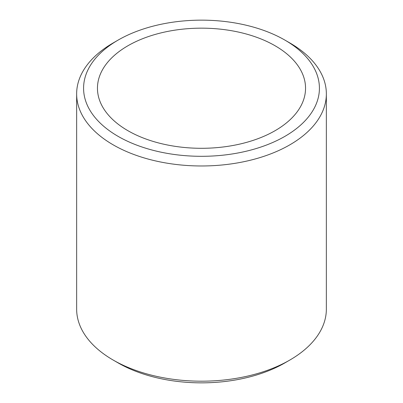 <?xml version="1.0" encoding="UTF-8"?>
<svg xmlns="http://www.w3.org/2000/svg" width="403" height="403" viewBox="0 0 403 403"><rect width="100%" height="100%" fill="white"/><g stroke="black" fill="none" stroke-linecap="round" stroke-linejoin="round"><path stroke-width="0.6" d="M118.119 136.37A117.918 68.082 0 0 0 284.881 136.37A117.918 68.082 0 0 0 284.881 40.088L289.787 42.92A124.854 72.082 180 0 1 289.787 42.925A124.854 72.082 180 0 1 326.354 93.894A124.854 72.082 180 0 1 249.281 160.49A124.854 72.082 180 0 1 113.213 144.863A124.854 72.082 180 0 1 76.646 93.894A124.854 72.082 180 0 1 113.213 42.925L118.119 40.088A117.918 68.082 0 0 0 118.119 136.37M289.787 360.075L284.881 362.912A117.918 68.082 180 0 1 118.119 362.912L113.213 360.08A124.854 72.082 0 0 0 289.787 360.075A124.854 72.082 0 0 0 326.354 309.106L326.354 93.894M275.073 45.756A104.045 60.072 0 0 0 161.684 32.734A104.045 60.072 0 0 0 97.455 88.232A104.045 60.072 0 0 0 127.927 130.703A104.045 60.072 0 0 0 241.316 143.725A104.045 60.072 0 0 0 305.545 88.232A104.045 60.072 0 0 0 275.073 45.756M289.787 42.925L284.881 40.088A117.918 68.082 0 0 0 118.119 40.088M118.119 362.912L118.119 362.912A117.918 68.082 180 0 1 118.119 362.907L113.213 360.075A124.854 72.082 0 0 0 113.213 360.08A124.854 72.082 0 0 1 76.646 309.106L76.646 93.894"/></g></svg>
